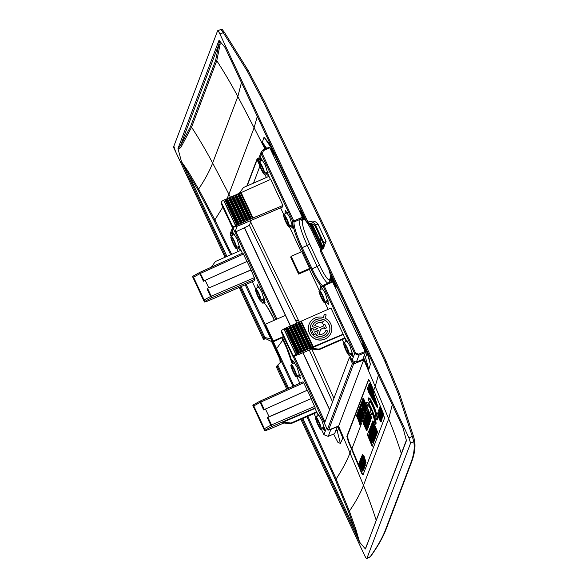 <?xml version="1.0" encoding="UTF-8"?>
<svg xmlns="http://www.w3.org/2000/svg" width="588" height="588" viewBox="0 0 588 588"><rect width="100%" height="100%" fill="white"/><g stroke="black" fill="none" stroke-linecap="round" stroke-linejoin="round"><path stroke-width="0.88" d="M406.102 440.941L406.44 440.625L402.868 427.358M406.44 440.625L365.442 549.008L359.511 542.07L355.056 530.097L355.983 529.663L349.375 511.134L336.145 478.985L307.855 416.282M287.708 388.683L277.014 365.832L276.492 367.206L286.746 389.116M317.954 224.043L315.66 225.292C313.874 222.338 311.508 221.206 308.553 221.919L308.751 221.801C312.478 220.302 315.543 221.044 317.954 224.043L326.09 241.433L322.944 248.834L320.952 249.878L408.983 437.95L410.586 443.131L366.861 558.497C366.522 558.843 365.743 557.769 364.523 555.27L300.887 419.325M385.61 529.509A1.411 1.374 -159.2 0 0 386.294 528.766L411.49 462.278A1.411 1.374 -159.2 0 1 410.806 463.021L385.61 529.509C382.509 537.675 377.327 546.825 370.05 556.946L366.861 558.497L370.572 556.52M320.952 249.878L320.431 251.252L320.96 251.157L320.431 251.252L402.927 427.491M406.161 440.794L365.442 549.008M362.958 474.979L363.039 474.876C362.708 475.214 361.995 474.112 360.892 471.561A3760.466 3666.378 20.8 0 0 351.477 449.026A3760.576 3666.489 20.8 0 0 348.324 441.581L348.75 441.397L347.302 436.142L368.72 379.627M363.039 474.876L384.53 418.171L383.126 412.901A3760.466 3666.378 20.8 0 0 373.703 390.366A3760.576 3666.489 20.8 0 0 370.55 382.92C369.426 380.377 368.698 379.282 368.367 379.62L368.448 379.517M386.081 361.172L399.472 393.695L386.088 361.179L326.436 231.033L386.088 361.179L384.949 361.436L398.311 393.879L399.48 393.71L413.489 436.318L414.481 440.015L413.754 441.625L412.284 436.384L413.489 436.311L414.481 440.015M327.391 429.593L324.451 423.316L349.5 357.225L352.418 363.457L327.369 429.549L293.052 356.232M350.441 356.681L349.5 357.225M324.326 302.695L322.768 299.365A3.998 0.632 -113.6 0 1 321.57 297.183A3.998 0.632 -113.6 0 1 320.526 294.573L318.968 291.244A7.056 1.11 -113.6 0 0 321.327 297.815A7.056 1.11 -113.6 0 0 324.326 302.695L328.288 301.152M323.238 298.131L324.796 301.46A7.056 1.11 -113.6 0 0 322.437 294.882A7.056 1.11 -113.6 0 0 319.438 290.009L320.997 293.339A3.998 0.632 -113.6 0 1 322.195 295.521A3.998 0.632 -113.6 0 1 323.238 298.131M348.949 355.284L347.383 351.955A3.998 0.632 -113.6 0 1 346.185 349.772A3.998 0.632 -113.6 0 1 345.141 347.163L343.583 343.833A7.056 1.11 -113.6 0 0 345.942 350.404A7.056 1.11 -113.6 0 0 348.949 355.284L352.91 353.741M347.853 350.72L349.412 354.049A7.056 1.11 -113.6 0 0 347.052 347.471A7.056 1.11 -113.6 0 0 344.053 342.598L345.612 345.928A3.998 0.632 -113.6 0 1 346.817 348.111A3.998 0.632 -113.6 0 1 347.853 350.72M362.428 359.29L362.745 360.326L353.638 363.935L353.344 362.892L352.418 363.457A0.941 0.919 20.8 0 0 353.638 363.935L328.589 430.034A0.941 0.919 -159.2 0 1 327.369 429.549L327.369 429.578A0.941 0.941 0 0 0 328.567 430.048L337.696 426.418L337.167 427.057M376.122 520.049A462.947 451.363 20.8 0 0 363.487 485.35A3760.466 3666.378 20.8 0 0 349.992 452.944A3760.576 3666.489 20.8 0 0 338.592 426.226L364.148 358.783L363.472 357.658M348.324 441.581L346.876 436.325L368.573 379.532M323.878 247.577L323.503 244.013L315.241 226.38L315.66 225.292M308.751 221.801L307.958 222.11L219.927 34.045L224.344 32.244L222.573 30.032M315.683 225.344L323.914 242.925L324.142 247.004L322.606 249.04M318.968 291.244L319.806 290.803M319.438 290.009L322.716 288.399M324.796 301.46L328.045 300.306M335.219 281.24L334.285 281.895L333.977 280.211M312.309 224.212L311.816 223.344M271.208 147.492L270.473 149.22M364.406 355.181L365.589 357.695L367.132 352.726M343.583 343.833L344.421 343.392M344.053 342.598L347.332 340.989M349.412 354.049L352.668 352.896M347.383 351.955L348.272 351.617M345.141 347.163L346.067 346.663M322.768 299.365L323.657 299.027M320.526 294.573L321.452 294.074M364.023 358.834L362.745 360.326M337.174 427.042L338.218 427.197L342.855 437.986L340.393 443.403L337.336 431.386L336.13 429.791M338.592 426.226L338.218 427.197M311.875 223.359L323.584 248.048M364.148 358.783L368.779 369.58L365.589 357.695M266.643 148.338L262.366 142.237L265.688 148.771M363.068 343.701L361.774 344.267L335.189 287.473L336.895 286.724L365.31 348.537L368.742 356.938L370.374 364.288L368.779 369.58M334.285 281.895L336.777 287.231M370.374 364.288L367.125 352.778M362.09 344.943L363.384 344.377M219.067 40.337L218.934 44.181L215.62 60.351L190.424 126.832L180.487 145.626L181.626 146.008C180.935 147.684 179.73 148.58 178.002 148.691L180.487 145.626L218.934 44.181L220.081 44.526C220.294 43.835 219.956 42.439 219.067 40.337L225.042 47.474M307.958 222.11L307.436 223.484L314.11 224.748L315.241 226.38M219.927 34.045C218.707 31.546 217.928 30.473 217.582 30.819L220.904 29.451C222.94 29.371 221.86 29.26 224.344 32.23L248.232 70.604L264.681 101.812L326.436 231.033L264.681 101.812L263.564 102.106L325.311 231.319L384.949 361.436M217.582 30.819L173.864 146.191L175.459 151.373L225.028 257.265L173.489 147.162L178.26 134.578M241.043 286.525L264.923 337.541L264.012 338.063L263.49 339.438L239.11 287.348L256.25 323.973M178.002 148.691L181.516 161.825L187.756 172.681L188.586 172.064L198.619 189.064L214.863 219.875L231.665 254.347M224.939 47.246L307.436 223.484L307.98 223.433L308.553 221.919M263.564 102.106L247.158 70.979L223.33 32.715L220.86 29.54M251.304 220.324L249.4 225.351L235.707 231.885L234.943 232.098L237.207 226.123M253.494 183.147L259.896 166.25M288.877 226.961A7.056 1.11 -113.6 0 1 285.878 222.088A7.056 1.11 -113.6 0 1 283.519 215.509L285.077 218.839A3.998 0.632 -113.6 0 0 286.121 221.448A3.998 0.632 -113.6 0 0 287.319 223.631L288.877 226.961L292.839 225.417M283.989 214.275A7.056 1.11 -113.6 0 1 286.988 219.155A7.056 1.11 -113.6 0 1 289.347 225.726L287.789 222.396A3.998 0.632 -113.6 0 0 286.746 219.787A3.998 0.632 -113.6 0 0 285.548 217.604L283.989 214.275L287.267 212.672M264.262 174.371A7.056 1.11 -113.6 0 1 261.263 169.498A7.056 1.11 -113.6 0 1 258.904 162.92L260.462 166.25A3.998 0.632 -113.6 0 0 261.498 168.859A3.998 0.632 -113.6 0 0 262.704 171.042L264.262 174.371L268.224 172.828M259.367 161.685A7.056 1.11 -113.6 0 1 262.373 166.566A7.056 1.11 -113.6 0 1 264.732 173.137L263.174 169.807A3.998 0.632 -113.6 0 0 262.13 167.198A3.998 0.632 -113.6 0 0 260.925 165.015L259.367 161.685L262.652 160.083M234.943 232.12L232.782 227.497L234.943 232.098M289.347 225.726L292.596 224.572M283.519 215.509L284.357 215.068M264.732 173.137L267.981 171.983M258.904 162.92L259.742 162.479M260.462 166.25L261.388 165.75M262.704 171.042L263.593 170.704M285.077 218.839L286.003 218.346M287.319 223.631L288.208 223.3M304.65 218.516L269.282 143.626L264.056 137.166L262.366 142.237M303.886 216.95L303.871 215.899M264.056 137.166L271.024 147.463M274.449 154.372L273.148 154.938L299.74 211.739L301.446 210.989M300.056 212.415L301.468 211.798M366.699 544.929L365.376 548.979M359.606 542.239L355.983 529.663M277.014 365.832L280.425 362.355L280.763 360.01L276.139 349.279L282.887 339.974L287.775 350.536L288.076 350.183M291.31 364.215L292.868 367.544A3.998 0.632 -113.6 0 1 294.074 369.727A3.998 0.632 -113.6 0 1 295.11 372.336L296.668 375.666A7.056 1.11 -113.6 0 0 294.316 369.095A7.056 1.11 -113.6 0 0 291.31 364.215L294.595 362.612M296.205 376.901A7.056 1.11 -113.6 0 1 293.199 372.028A7.056 1.11 -113.6 0 1 290.847 365.449L292.405 368.779A3.998 0.632 -113.6 0 0 293.441 371.388A3.998 0.632 -113.6 0 0 294.647 373.571L296.205 376.901L300.167 375.357M315.932 416.811L317.491 420.141A3.998 0.632 -113.6 0 1 318.689 422.316A3.998 0.632 -113.6 0 1 319.732 424.926L321.291 428.255A7.056 1.11 -113.6 0 0 318.931 421.684A7.056 1.11 -113.6 0 0 315.932 416.811L319.211 415.201M320.82 429.49A7.056 1.11 -113.6 0 1 317.821 424.617A7.056 1.11 -113.6 0 1 315.462 418.039L317.02 421.375A3.998 0.632 -113.6 0 0 318.064 423.977A3.998 0.632 -113.6 0 0 319.262 426.16L320.82 429.49L324.782 427.954M333.918 398.348L311.78 349.051M299.307 322.092L250.576 221.757M332.558 401.935L309.281 350.036M296.822 323.091L295.786 320.872L298.469 320.306M328.545 430.048L337.696 426.418M249.408 225.351L295.786 320.872M244.498 227.674L290.523 325.995M303.026 352.704L329.655 409.593M263.49 339.438L265.923 338.607M264.923 337.541L270.862 338.857L276.139 349.279M280.167 362.936L279.851 359.187L271.597 341.547L272.009 340.459M290.847 365.449L291.685 365.008M296.668 375.666L299.924 374.512M338.695 428.299L337.336 431.386M315.462 418.039L316.3 417.598M321.291 428.255L324.539 427.101M319.262 426.16L320.151 425.83M317.02 421.375L317.946 420.876M294.647 373.571L295.536 373.24M292.405 368.779L293.331 368.279M281.953 337.997L282.887 339.974M289.546 354.174L287.775 350.536M333.616 434.076L337.909 442.33L340.393 443.403M181.435 161.604L188.586 172.064M261.226 299.939A7.056 1.11 -113.6 0 0 258.867 293.361A7.056 1.11 -113.6 0 0 255.861 288.488L257.419 291.817A3.998 0.632 -113.6 0 1 258.624 294A3.998 0.632 -113.6 0 1 259.661 296.609L261.226 299.939L264.475 298.785M260.756 301.174A7.056 1.11 -113.6 0 1 257.75 296.293A7.056 1.11 -113.6 0 1 255.398 289.722L256.956 293.052A3.998 0.632 -113.6 0 0 257.992 295.661A3.998 0.632 -113.6 0 0 259.198 297.837L260.756 301.174L264.718 299.63M236.604 247.342A7.056 1.11 -113.6 0 0 234.244 240.771A7.056 1.11 -113.6 0 0 231.246 235.898L232.804 239.228A3.998 0.632 -113.6 0 1 234.009 241.403A3.998 0.632 -113.6 0 1 235.046 244.013L236.604 247.342L239.86 246.188M234.583 245.247A3.998 0.632 -113.6 0 1 233.377 243.072A3.998 0.632 -113.6 0 1 232.334 240.463L230.775 237.133A7.056 1.11 -113.6 0 0 233.135 243.704A7.056 1.11 -113.6 0 0 236.141 248.577L234.583 245.247L235.472 244.917M264.696 337.63L264.122 339.144L265.644 338.651L271.597 341.547M255.398 289.722L256.236 289.281M255.861 288.488L259.146 286.878M236.141 248.577L240.102 247.041M230.775 237.133L231.621 236.685M231.246 235.898L234.524 234.289M232.334 240.463L233.26 239.963M256.956 293.052L257.882 292.552M259.198 297.837L260.087 297.506M273.346 317.939L274.148 320.32M360.892 471.561L361.319 471.378C362.421 473.921 363.134 475.03 363.465 474.692M361.319 471.378A3760.936 3666.841 20.8 0 0 358.945 465.659M358.459 464.491A3760.936 3666.841 20.8 0 0 351.903 448.857A3761.046 3666.952 20.8 0 0 348.75 441.397M364.861 410.292L362.105 403.794M371.998 390.689A3761.046 3666.952 20.8 0 0 370.227 386.522L369.69 387A3760.576 3666.489 20.8 0 1 370.602 389.138L370.359 389.77L369.499 387.837A3760.576 3666.489 20.8 0 0 369.433 387.683L369.859 387.499A3761.046 3666.952 20.8 0 1 369.925 387.654L370.785 389.579M374.431 398.326L372.454 394.232L371.917 394.71L374.615 402.045L375.269 400.957M371.998 394.497A3761.046 3666.952 20.8 0 0 369.47 388.521L368.566 389.984A3760.576 3666.489 -159.2 0 1 369.11 391.263L369.668 390.726M373.894 400.075L371.734 396.216M371.881 396.15L368.367 389.624L370.102 385.044M366.883 402.706C367.066 401.67 367.757 402.052 368.963 403.853L369.734 401.817M376.724 405.566L371.293 387.72L377.114 406.014L377.54 405.83L371.285 386.191L369.771 383.258L369.301 383.494L370.859 386.375L371.285 386.191M368.463 398.546C368.639 397.51 369.33 397.892 370.536 399.7L371.462 397.26M366.603 406.933L367.022 406.742A3761.046 3666.952 20.8 0 0 363.399 398.194L362.972 398.377A3760.576 3666.489 -159.2 0 1 365.236 403.699A3760.466 3666.378 -159.2 0 1 366.603 406.933L367.022 406.742M363.318 399.627L363.053 399.12L362.524 399.568L364.56 405.47L363.075 400.619L365.104 404.044L362.627 399.303M362.745 400.2A3761.046 3666.952 20.8 0 0 362.693 400.068L362.171 400.494A3760.576 3666.489 -159.2 0 1 364.435 405.816A3760.466 3666.378 -159.2 0 1 365.802 409.042L366.317 408.609L364.516 403.368M365.802 409.042L366.317 408.609M363.097 403.713L362.098 401.626L361.583 402.052L363.957 407.058L363.428 404.735M365.942 409.601L365.398 410.101L365.942 409.601L365.177 407.572M364.398 410.52L364.597 410.049A3760.466 3666.378 20.8 0 0 363.663 407.844L363.751 407.609A3760.466 3666.378 20.8 0 1 365.119 410.843L365.163 411.38M365.295 411.321L365.545 410.659A3761.046 3666.952 20.8 0 0 364.545 408.3M364.023 413.739L364.523 412.409A3760.466 3666.378 20.8 0 0 363.156 409.175A3760.576 3666.489 20.8 0 0 360.9 403.853L360.4 405.183A3760.576 3666.489 -159.2 0 1 360.834 406.212L361.245 405.117A3760.576 3666.489 -159.2 0 1 362.406 407.851L361.995 408.947A3760.576 3666.489 -159.2 0 1 362.428 409.968L362.84 408.88A3760.576 3666.489 -159.2 0 1 363.068 409.41A3760.466 3666.378 -159.2 0 1 364.001 411.615L363.59 412.71A3760.466 3666.378 -159.2 0 1 364.023 413.739L364.95 412.217A3761.046 3666.952 20.8 0 0 364.648 411.504M360.834 406.212L361.436 405.558M362.428 409.968L363.031 409.321M363.487 415.143L364.001 414.724A3761.046 3666.952 20.8 0 0 360.378 406.168L359.863 406.595A3760.576 3666.489 -159.2 0 1 362.12 411.916A3760.466 3666.378 -159.2 0 1 363.487 415.143L363.575 414.907A3760.466 3666.378 20.8 0 0 362.208 411.681A3760.576 3666.489 20.8 0 0 359.952 406.359M361.973 412.306A3760.576 3666.489 20.8 0 0 359.716 406.984L359.628 407.219A3760.576 3666.489 -159.2 0 1 361.885 412.541L361.973 412.306A3760.466 3666.378 20.8 0 1 363.34 415.532L363.766 415.349A3761.046 3666.952 20.8 0 0 363.649 415.077M360.525 409.336L359.731 407.874L359.209 408.315A3760.576 3666.489 -159.2 0 1 361.473 413.636A3760.466 3666.378 -159.2 0 1 362.833 416.863L362.921 416.627A3760.466 3666.378 20.8 0 0 361.561 413.401A3760.576 3666.489 20.8 0 0 360.135 410.042L361.826 412.702L359.305 408.057M362.833 416.863L363.347 416.444A3761.046 3666.952 20.8 0 0 362.458 414.327M362.304 418.274L362.818 417.855A3761.046 3666.952 20.8 0 0 359.195 409.299L358.68 409.718A3760.576 3666.489 -159.2 0 1 360.936 415.04A3760.466 3666.378 -159.2 0 1 362.304 418.274L362.392 418.039A3760.466 3666.378 20.8 0 0 361.025 414.812A3760.576 3666.489 20.8 0 0 358.768 409.483M361.649 419.994L362.157 418.663A3760.466 3666.378 20.8 0 0 361.723 417.634L361.51 418.186A3760.466 3666.378 20.8 0 0 360.584 415.981A3760.576 3666.489 20.8 0 0 358.32 410.659L358.232 410.894A3760.576 3666.489 -159.2 0 1 360.488 416.216A3760.466 3666.378 -159.2 0 1 361.422 418.421L361.216 418.965A3760.466 3666.378 -159.2 0 1 361.649 419.994L362.575 418.48A3761.046 3666.952 20.8 0 0 362.465 418.2M361.774 417.612A3761.046 3666.952 20.8 0 0 358.746 410.475L358.32 410.659M358.945 414.665L357.952 412.578L357.43 413.004L359.812 418.009L359.275 415.687M361.796 420.552L361.252 421.052L361.796 420.552L358.364 411.49L357.842 411.916L358.518 414.856L357.526 412.761M360.878 422.03L360.966 421.794A3760.466 3666.378 20.8 0 0 359.599 418.56A3760.576 3666.489 20.8 0 0 357.342 413.239L356.842 414.569A3760.576 3666.489 -159.2 0 1 357.276 415.598L357.688 414.503A3760.576 3666.489 -159.2 0 1 359.511 418.796A3760.466 3666.378 -159.2 0 1 360.878 422.03L361.392 421.603A3761.046 3666.952 20.8 0 0 360.393 419.244M357.276 415.598L357.879 414.944M360.804 423.169L360.275 423.625L360.804 423.169L358.695 419.237A3761.046 3666.952 20.8 0 0 356.967 415.165L356.453 415.584A3760.576 3666.489 -159.2 0 1 358.18 419.663L358.658 421.059L358.276 419.428A3760.576 3666.489 20.8 0 0 356.541 415.356M360.275 423.625L358.761 420.787L359.871 424.683L360.4 424.235L360.054 423.213M368.83 415.966L368.632 415.4M364.112 465.211L363.031 462.55L363.178 461.33A3760.466 3666.378 20.8 0 1 364.604 464.785L364.112 465.211L364.509 465.035L363.443 461.565M370.94 417.995L369.83 414.54M369.051 437.016A3760.466 3666.378 -159.2 0 0 368.426 435.524L368.25 435.995A3760.466 3666.378 20.8 0 1 368.867 437.487L368.786 437.7A3760.466 3666.378 20.8 0 1 369.492 439.398L369.573 439.185A3760.466 3666.378 20.8 0 1 371.778 444.491L370.028 437.744A3760.466 3666.378 -159.2 0 0 369.374 436.164L369.051 437.016L369.558 436.612M371.565 442.764A3760.936 3666.841 20.8 0 0 370.977 441.353M369.859 439.06A3760.936 3666.841 20.8 0 0 369.213 437.516L369.293 437.303A3760.936 3666.841 20.8 0 0 369.154 436.965M369.661 435.399A3760.466 3666.378 -159.2 0 0 369.036 433.907L368.86 434.385A3760.466 3666.378 20.8 0 1 369.477 435.87L369.396 436.09A3760.466 3666.378 20.8 0 1 370.102 437.788L370.19 437.568A3760.466 3666.378 20.8 0 1 372.388 442.874L370.638 436.127A3760.466 3666.378 -159.2 0 0 369.984 434.547L369.661 435.399L370.168 434.995M372.175 441.147A3760.936 3666.841 20.8 0 0 371.587 439.736M370.19 437.568L370.484 437.443A3760.936 3666.841 20.8 0 0 369.823 435.899L369.903 435.686A3760.936 3666.841 20.8 0 0 369.764 435.355M366.611 429.49L364.317 424.433L363.957 422.206M371.77 436.002L371.631 435.598M376.43 404.64L374.916 401.913M369.11 391.263L369.477 390.285A3760.576 3666.489 -159.2 0 1 369.918 391.336L370.036 391.042A3760.466 3666.378 20.8 0 1 371.939 395.555L371.682 396.238L372.263 395.643M369.867 401.508L369.396 401.964L368.037 398.738C368.492 393.203 379.164 418.656 376.967 420.045L377.393 419.854C378.848 419.17 373.902 404.551 370.536 399.7M377.54 405.83C377.974 407.396 377.871 407.675 377.224 406.653M368.029 405.624L367.823 406.124C368.095 404.889 369.154 406.19 370.999 410.012L370.455 411.446A3760.466 3666.378 -159.2 0 1 371.8 414.658L372.336 413.239C373.953 417.649 374.527 420.222 374.049 420.964A3760.466 3666.378 -159.2 0 1 375.394 424.198C377.592 422.809 366.919 397.363 366.456 402.89A3760.466 3666.378 -159.2 0 1 367.823 406.124L368.294 405.661M372.763 413.055L371.8 414.658M375.394 424.198L375.82 424.014C377.275 423.331 372.322 408.704 368.963 403.853M377.768 432.459A3760.936 3666.841 20.8 0 0 372.961 420.876L367.346 434.752A3760.466 3666.378 20.8 0 1 372.153 446.336L377.342 432.643A3760.466 3666.378 -159.2 0 0 372.535 421.059M382.09 418.318L382.854 417.237L382.09 418.318L380.385 414.606L381.759 419.207L381.436 420.067L382.185 419.024L381.752 417.583M382.854 417.237L382.545 416.554L383.075 416.267C383.589 416.267 383.45 414.996 382.634 412.467L381.891 413.482L382.244 414.716M380.179 411.394L379.304 409.491L378.562 410.527L381.436 420.067M382.207 412.651C383.023 415.187 383.163 416.451 382.648 416.451L381.171 414.15L379.172 408.91L379.627 407.763C379.495 406.404 379.936 406.8 380.943 408.947L381.575 411.35L382.002 411.159L382.002 413.202M382.002 411.159L381.369 408.763C380.355 406.617 379.921 406.22 380.046 407.58M367.61 426.712A3760.936 3666.841 20.8 0 0 364.494 419.295L364.068 419.487A3760.466 3666.378 -159.2 0 1 367.669 428.049L367.184 429.328A3760.466 3666.378 20.8 0 0 366.883 428.63L367.302 427.527A3760.466 3666.378 20.8 0 0 366.001 424.418L365.618 425.418A3760.466 3666.378 20.8 0 0 365.324 424.72L365.707 423.713A3760.466 3666.378 20.8 0 0 364.295 420.369L363.869 421.5L364.486 420.81M365.618 425.418L366.184 424.859M367.184 429.328L368.095 427.866A3760.936 3666.841 20.8 0 0 368.022 427.689M378.312 414.275L378.929 416.547L378.621 417.348L377.665 413.555L378.15 412.827L380.355 417.928L380.767 421.824L381.347 421.442L381.458 420.053M380.517 417.017L378.753 412.813L378.091 413.041M378.621 417.348L379.267 416.583M367.243 430.1L366.669 430.526L367.471 429.505A3760.936 3666.841 20.8 0 0 367.36 429.247M366.986 428.358A3760.936 3666.841 20.8 0 0 365.736 425.374M365.391 424.551A3760.936 3666.841 20.8 0 0 364.068 421.412M367.757 427.807A3760.466 3666.378 20.8 0 0 367.463 427.101L367.691 426.491A3760.466 3666.378 20.8 0 0 364.391 418.634L364.457 418.45A3760.466 3666.378 -159.2 0 1 367.765 426.315L367.992 425.705A3760.466 3666.378 -159.2 0 1 368.286 426.41L367.757 427.807L368.184 427.623L368.713 426.219A3760.936 3666.841 20.8 0 0 368.639 426.05M368.007 425.697A3760.936 3666.841 20.8 0 0 364.883 418.266L364.457 418.45M366.78 419.876L365.288 417.215L364.781 417.598A3760.466 3666.378 20.8 0 1 368.382 426.16L368.874 425.8A3760.936 3666.841 20.8 0 0 367.375 422.228M368.382 426.16L368.874 425.8M364.861 417.399L368.36 423.654A3760.466 3666.378 20.8 0 0 365.273 416.304L365.346 416.12A3760.466 3666.378 -159.2 0 1 368.941 424.69L369.367 424.499A3760.936 3666.841 20.8 0 0 369.257 424.242M368.882 423.353A3760.936 3666.841 20.8 0 0 367.632 420.361M367.287 419.538A3760.936 3666.841 20.8 0 0 365.964 416.407M365.765 416.495A3760.466 3666.378 20.8 0 0 365.471 415.79L365.964 414.474A3760.466 3666.378 -159.2 0 1 369.565 423.044L369.08 424.323A3760.466 3666.378 20.8 0 0 368.786 423.617L369.198 422.515A3760.466 3666.378 20.8 0 0 367.897 419.406L367.515 420.413A3760.466 3666.378 20.8 0 0 367.221 419.714L367.603 418.707A3760.466 3666.378 20.8 0 0 366.192 415.356L365.765 416.495L366.383 415.804M367.515 420.413L368.081 419.854M369.08 424.323L369.992 422.853A3760.936 3666.841 20.8 0 0 369.918 422.684M369.507 421.706A3760.936 3666.841 20.8 0 0 366.39 414.29L365.964 414.474M369.654 422.801L370.609 421.214A3760.936 3666.841 20.8 0 0 370.315 420.516L369.661 421.309A3760.466 3666.378 -159.2 0 0 366.361 413.445L366.287 413.629A3760.466 3666.378 20.8 0 1 369.595 421.486L369.36 422.096A3760.466 3666.378 20.8 0 1 369.654 422.801L370.609 421.214M369.903 420.692A3760.936 3666.841 20.8 0 0 366.787 413.261L366.361 413.445M368.279 414.849L367.088 412.453L366.596 412.82L370.469 420.648L370.977 420.244L370.028 417.568M370.469 420.648L370.977 420.244M369.139 415.069L367.662 410.939L367.169 411.313L368.184 414.158L367.853 415.032L366.662 412.636M371.535 418.774L370.94 419.082L369.859 417.193L369.154 415.165L369.271 413.607A3760.466 3666.378 20.8 0 0 367.706 409.895L368.198 409.527A3760.936 3666.841 20.8 0 1 371.792 418.09L371.109 418.957L371.792 418.09M363.406 455.781A3760.466 3666.378 -159.2 0 1 363.671 456.413L365.53 462.815L366.03 462.44L364.097 456.229A3760.936 3666.841 20.8 0 0 363.832 455.597L363.097 456.597A3760.466 3666.378 -159.2 0 0 362.237 454.531L362.664 454.348A3760.936 3666.841 20.8 0 1 363.333 455.965M362.789 457.413A3760.936 3666.841 20.8 0 0 362.112 455.796L361.686 455.979A3760.466 3666.378 -159.2 0 1 362.546 458.045L362.855 457.229A3760.466 3666.378 -159.2 0 1 363.119 457.861L364.986 464.263L365.479 463.881L363.994 459.103M361.407 456.729A3760.466 3666.378 -159.2 0 1 364.964 465.306L364.707 465.99L365.133 465.806L364.538 466.115L363.913 465.233L362.767 462.19L362.884 460.632A3760.466 3666.378 20.8 0 0 361.341 456.905L361.789 456.56M365.133 465.806L365.391 465.123A3760.936 3666.841 20.8 0 0 365.03 464.241M360.642 458.64L361.877 460.816A3760.466 3666.378 -159.2 0 1 361.899 460.874L362.326 460.691A3760.936 3666.841 20.8 0 0 362.304 460.632L361.37 458.75L360.444 458.765L361.223 461.918L363.186 464.454L363.95 466.747L362.884 465.814L363.744 467.556L364.641 467.585L364.295 465.615M364.009 466.725L363.377 465.439L362.95 465.63M363.244 463.226L362.215 462.535L361.128 459.595M360.297 460.683L359.79 460.999L362.656 469.099A3760.466 3666.378 -159.2 0 0 359.555 461.617L359.481 461.8A3760.466 3666.378 20.8 0 1 363.046 470.378L360.246 461.94L363.627 468.849L364.148 468.408A3760.936 3666.841 20.8 0 0 363.832 467.651M363.046 470.378L363.568 469.937L362.024 465.571M363.627 468.849L364.148 468.408M362.987 465.615A3760.936 3666.841 20.8 0 0 362.164 463.631M359.915 462.543L359.628 462.219L359.011 462.925L359.834 465.593L362.193 470.885L363.016 470.9L362.899 469.827M362.223 470.481L361.517 467.004A3760.936 3666.841 20.8 0 0 361.267 466.394L360.841 466.578A3760.466 3666.378 -159.2 0 1 361.091 467.188L361.517 467.004M361.113 466.593L359.702 463.226M358.842 464.3L358.474 464.461A3760.466 3666.378 -159.2 0 1 358.915 465.52L359.341 465.336A3760.936 3666.841 20.8 0 0 359.187 464.954M373.402 441.243A3760.936 3666.841 20.8 0 0 372.035 437.95M369.771 432.496A3760.936 3666.841 20.8 0 0 369.492 431.827L373.005 422.559M373.468 423.632L372.763 423.764L372.851 424.683L374.732 428.755A3760.936 3666.841 20.8 0 1 375.467 430.512M376.011 431.746L375.467 430.886L375.754 430.387L375.247 430.776L376.335 432.606A3760.936 3666.841 20.8 0 1 376.482 432.974L376.055 433.158A3760.466 3666.378 20.8 0 0 372.535 424.683L372.821 424.551M376.401 432.54L376.835 431.908L376.364 431.842L375.93 429.593M375.298 428.005L373.593 425.036M373.505 427.373L372.175 425.425L372.601 425.242L372.086 425.8L372.645 427.88L374.931 431.629L375.225 432.437L374.593 432.511L375.203 433.79L376.092 434.157M376.195 433.915L376.107 433.297M374.438 429.571L372.939 426.778M372.226 426.55A3760.936 3666.841 20.8 0 0 372.204 426.491L371.778 426.682A3760.466 3666.378 20.8 0 1 374.982 434.392L375.151 433.944A3760.466 3666.378 20.8 0 1 375.467 434.716L375.063 435.789L375.489 435.605L375.894 434.525A3760.936 3666.841 20.8 0 0 375.798 434.289M374.644 432.364A3760.936 3666.841 20.8 0 0 373.748 430.195M371.873 427.278L371.484 427.454A3760.466 3666.378 20.8 0 1 375.012 435.928L374.607 436.987A3760.466 3666.378 -159.2 0 0 374.291 436.215L374.615 435.355A3760.466 3666.378 -159.2 0 0 373.351 432.305L373.035 433.135A3760.466 3666.378 -159.2 0 0 372.719 432.364L373.035 431.533A3760.466 3666.378 -159.2 0 0 371.734 428.409L371.403 429.277L371.917 428.858M373.035 433.135L373.534 432.746M374.607 436.987L375.438 435.745A3760.936 3666.841 20.8 0 0 375.394 435.649M371.506 430.387L371.065 429.505L370.572 429.857L373.431 438.126A3760.466 3666.378 20.8 0 0 370.3 430.585L370.227 430.776A3760.466 3666.378 -159.2 0 1 373.748 439.258L374.284 438.773L372.704 434.165M370.947 430.93A3760.936 3666.841 20.8 0 0 370.727 430.401L370.3 430.585M371.16 428.696L370.984 428.77A3760.466 3666.378 20.8 0 1 374.505 437.251L374.931 437.068A3760.936 3666.841 20.8 0 0 374.857 436.877M374.431 435.848A3760.936 3666.841 20.8 0 0 373.262 433.033M372.843 432.026A3760.936 3666.841 20.8 0 0 371.653 429.166M371.256 434.973L369.962 432.408L369.455 432.805L373.292 440.456L373.799 440.052L372.461 436.156M372.153 446.336L377.342 432.643M369.066 432.011L372.814 422.118A3760.466 3666.378 -159.2 0 1 376.915 431.982L373.167 441.882A3760.466 3666.378 20.8 0 0 369.066 432.011L369.492 431.827M369.477 435.87L369.903 435.686M369.396 436.09L369.823 435.899M368.867 437.487L369.293 437.303M368.786 437.7L369.213 437.516M371.293 387.72L370.859 386.375M377.114 406.014C377.547 407.587 377.445 407.859 376.798 406.837L368.639 392.233L367.397 388.528L369.301 383.494M377.753 407.271L376.798 406.837M371.16 388.073L369.852 384.772L367.941 389.807L368.441 391.292L368.867 391.108M376.798 405.808L368.441 391.292M364.56 405.47L364.935 406.551A3760.466 3666.378 20.8 0 0 364.523 405.58A3760.576 3666.489 20.8 0 0 362.267 400.259M362.972 398.377L362.884 398.613A3760.576 3666.489 -159.2 0 1 365.148 403.934A3760.466 3666.378 -159.2 0 1 365.56 404.911L365.104 404.044M366.508 407.175L365.008 404.301M365.89 408.792L364.663 405.213M365.398 410.101L363.957 407.058M365.515 409.785L362.083 400.722L362.892 403.324L362.671 403.905L361.671 401.81M364.053 406.822L363.127 404.867M363.751 407.609A3760.576 3666.489 20.8 0 0 361.495 402.288L361.657 402.214M365.119 410.843L365.545 410.659M361.495 402.288L361.907 405.669L363.252 408.932L364.817 411.571L365.251 411.38M363.663 407.844A3760.576 3666.489 20.8 0 0 361.841 403.552L362.09 405.676L363.729 409.542L364.156 409.358M364.435 410.475L363.729 409.542M360.9 403.853L361.289 403.684M364.523 412.409L364.95 412.217M363.575 414.907L364.001 414.724M362.921 416.627L363.347 416.444M361.885 412.541A3760.466 3666.378 -159.2 0 1 362.421 413.805L361.826 412.702M363.34 415.532L363.766 415.349M363.244 415.79L361.723 412.967M362.392 418.039L362.818 417.855M362.157 418.663L362.575 418.48M361.252 421.052L359.812 418.009M361.37 420.736L357.938 411.673M359.9 417.767L358.974 415.819M360.966 421.794L361.392 421.603M359.974 424.418L360.4 424.235M359.871 424.683L358.658 421.059M358.276 419.428L358.695 419.237M360.378 423.36L358.856 420.523M381.759 419.207L382.185 419.024M382.435 417.429L378.878 409.674M367.162 402.155L366.456 402.89M379.627 407.763L380.113 406.808M380.943 408.947L381.369 408.763M381.575 411.35L381.568 413.29L382.112 414.121M382.545 416.554L383.075 416.267M380.267 409.402L381.178 412.489L380.289 409.388M376.967 420.045L375.622 416.804C377.386 416.208 369.551 397.547 369.396 401.964L369.602 401.472M368.735 397.995L368.037 398.738M367.669 428.049L368.095 427.866M363.869 421.5A3760.466 3666.378 20.8 0 0 363.575 420.795L364.068 419.487M378.297 414.261L379.48 417.171L379.003 418.421L380.59 421.765M377.665 413.224L378.576 412.644M378.327 412.996L378.753 412.813M379.267 414.966L379.694 414.783M380.355 417.928L380.737 417.759M380.487 420.06L379.958 418.494M380.524 420.369L379.694 418.605M366.669 430.526L363.671 424.382L363.141 422.059L363.671 421.03M363.443 421.133A3760.466 3666.378 -159.2 0 1 367.044 429.696L367.471 429.505M366.816 430.284L367.044 429.696M366.184 429.674L366.552 429.519L365.596 428.667L363.634 423.823L363.788 422.28M363.443 422.721L363.869 422.537M363.48 423.206L363.906 423.022M363.634 423.823L364.06 423.639M363.899 424.617L364.317 424.433M364.259 425.594L364.685 425.403M364.736 426.756L365.163 426.565M365.199 427.829L365.626 427.645M365.596 428.667L366.023 428.483M365.927 429.284L366.346 429.1M363.531 422.39L363.671 422.015A3760.466 3666.378 20.8 0 1 366.677 429.174L366.544 429.527M368.286 426.41L368.713 426.219M368.941 424.69L369.367 424.499M368.867 424.889L365.361 418.634A3760.466 3666.378 -159.2 0 1 368.448 425.984M369.565 423.044L369.992 422.853M369.889 420.699A3760.466 3666.378 -159.2 0 1 370.183 421.405M370.55 420.427L367.235 411.122M368.169 415.672L368.456 414.915L370.161 419.7L368.169 415.672L368.595 415.488M367.772 409.711A3760.466 3666.378 -159.2 0 1 371.366 418.274M369.404 414.731L369.565 414.312A3760.466 3666.378 20.8 0 1 371.006 417.752L370.697 418.347L369.933 417.024L369.352 415.055L369.69 414.606M369.352 415.055L369.779 414.863M369.418 415.532L369.837 415.341M369.602 416.164L370.028 415.981M369.933 417.024L370.359 416.833M370.264 417.745L370.683 417.553M370.514 418.186L370.91 418.009M363.671 456.413L364.097 456.229M365.604 462.624L366.03 462.44M365.53 462.815A3760.466 3666.378 20.8 0 0 363.288 457.413L363.362 457.589M363.193 457.662A3760.466 3666.378 20.8 0 0 362.936 457.03L363.024 456.78A3760.466 3666.378 20.8 0 0 362.171 454.715L362.237 454.531M363.355 457.229L363.604 456.575L365.192 461.646A3760.466 3666.378 -159.2 0 0 363.355 457.229L363.759 457.06M365.06 464.072L365.479 463.881M364.986 464.263A3760.466 3666.378 20.8 0 0 362.745 458.86L362.818 459.037M362.649 459.11A3760.466 3666.378 20.8 0 0 362.384 458.478L362.48 458.228A3760.466 3666.378 20.8 0 0 361.62 456.163L361.686 455.979M362.811 458.677L363.061 458.023L364.641 463.094A3760.466 3666.378 -159.2 0 0 362.811 458.677L363.208 458.5M364.964 465.306L365.391 465.123M362.965 462.072L363.391 461.889M363.031 462.55L363.45 462.366M363.215 463.19L363.641 462.999M363.538 464.05L363.965 463.858M363.862 464.77L364.288 464.586M361.899 460.874L362.326 460.691M361.833 461.058L360.9 459.397M364.641 467.585L364.215 467.769L362.818 463.418L361.554 462.315L360.738 459.471M360.701 459.787L361.106 459.61M360.789 460.286L361.216 460.095M360.973 460.918L361.399 460.727M361.252 461.654L361.679 461.462M361.554 462.315L361.98 462.131M361.789 462.727L362.215 462.535M361.988 462.932L362.414 462.741M362.179 463.013L362.605 462.822M362.333 463.028L362.759 462.844M362.561 463.124L362.987 462.94M364.126 466.651L364.553 466.468M364.244 467.32L364.67 467.137M363.303 466.402L363.729 466.218M363.95 466.747L363.582 466.909M360.944 458.941L361.37 458.75M361.363 459.669L361.789 459.485M361.877 460.816L362.304 460.632M363.722 468.592A3760.466 3666.378 -159.2 0 0 360.157 460.014L360.525 459.853M363.141 470.128L363.568 469.937M359.555 461.617L359.944 461.448M360.157 460.014L360.091 460.191A3760.466 3666.378 20.8 0 1 363.2 467.673L359.849 460.83M360.29 464.682L359.591 463.278M360.841 466.578L359.275 463.418M359.378 463.925L359.805 463.741M359.599 464.608L360.025 464.417M359.915 465.431L360.341 465.248M360.238 466.159L360.664 465.968M360.495 466.6L360.922 466.416M361.091 467.188L361.488 467.056M361.818 469.871L361.061 467.247M361.025 467.534L361.451 467.342M361.106 467.982L361.532 467.798M361.275 468.555L361.701 468.371M361.554 469.29L361.98 469.106M362.046 470.282L362.024 467.923M363.016 470.9L362.59 471.084L361.774 468.033M362.605 470.672L363.031 470.488M360.554 464.38L359.202 462.411M359.533 464.799L359.195 464.799A3760.466 3666.378 -159.2 0 0 358.746 463.734L359.136 463.565M359.121 464.976A3760.466 3666.378 20.8 0 0 358.68 463.917L358.746 463.734M358.915 465.52L359.341 465.336M358.849 465.703A3760.466 3666.378 20.8 0 0 358.408 464.638L358.474 464.461M373.961 425.896L373.182 424.543M375.32 428.123L374.203 427.719L373.108 424.573M373.167 425.227L373.564 425.05M373.218 425.403L373.637 425.22M373.27 425.594L373.696 425.411M373.329 425.793L373.755 425.609M373.402 425.999L373.828 425.815M373.476 426.212L373.902 426.028M373.564 426.432L373.99 426.241M373.652 426.653L374.078 426.462M374.203 427.719L374.63 427.535M374.262 427.792L374.688 427.608M374.299 427.836L374.725 427.652M374.328 427.873L374.754 427.689M374.372 427.91L374.791 427.719M374.402 427.932L374.828 427.748M374.475 427.968L374.901 427.785M374.6 427.998L375.026 427.807M374.674 428.02L375.1 427.829M374.74 428.057L375.166 427.873M374.806 428.115L375.232 427.932M374.872 428.189L375.276 428.013M374.946 428.285L375.666 429.71M376.291 431.548L376.665 431.386M376.32 431.651L376.71 431.482M376.342 431.746L376.746 431.57M376.423 432.364L376.364 431.842M376.379 431.93L376.805 431.746M376.394 432.011L376.82 431.827M376.408 432.092L376.835 431.908M376.416 432.173L376.842 431.982M376.423 432.239L376.849 432.055M376.423 432.305L376.849 432.121M376.423 432.467L376.798 432.305M375.372 430.681L375.747 430.298L374.732 428.755M375.416 430.784L375.842 430.6M375.556 431.077L375.82 430.504M375.857 431.607L375.997 431.077M373.931 425.425L372.807 423.705M372.829 423.691L373.306 423.507M372.91 423.705L373.336 423.522M372.939 423.728L373.365 423.536M372.976 423.75L373.402 423.566M373.042 423.823L373.454 423.639M373.123 423.919L373.498 423.75M376.055 433.158L376.482 432.974M372.535 424.683L372.461 424.874A3760.466 3666.378 -159.2 0 1 375.982 433.356L375.166 431.371M373.306 427.63L372.527 426.278M374.556 429.901L373.542 429.453L372.447 426.307M372.513 426.962L372.91 426.785M372.557 427.138L372.983 426.954M372.608 427.329L373.035 427.145M372.674 427.527L373.101 427.344M372.748 427.733L373.167 427.55M372.821 427.946L373.248 427.763M372.902 428.167L373.329 427.976M372.99 428.387L373.417 428.196M373.542 429.453L373.968 429.269M373.601 429.527L374.027 429.343M373.637 429.571L374.064 429.387M373.674 429.608L374.1 429.424M373.711 429.644L374.137 429.46M373.748 429.666L374.174 429.483M373.821 429.703L374.247 429.519M373.946 429.732L374.372 429.541M374.012 429.755L374.416 429.578M374.078 429.791L374.446 429.637M374.284 430.019L375.004 431.445M376.107 434.12L375.747 434.275L375.681 433.481M375.703 433.576L376.129 433.385M375.725 433.665L376.144 433.481M375.739 433.753L376.158 433.562M375.747 433.826L376.173 433.643M375.754 433.907L376.18 433.716M375.761 433.973L376.188 433.79M375.769 434.04L376.195 433.856M375.769 434.098L376.18 433.922M375.761 434.201L376.136 434.04M375.357 433.481L374.666 432.312M374.71 432.415L375.137 432.231M374.762 432.525L375.188 432.334M374.806 432.621L375.225 432.437L374.982 432.981M374.894 432.812L375.291 432.643M375.203 433.341L375.379 432.974M372.197 425.425L372.616 425.242M372.226 425.433L372.623 425.256M372.248 425.44L372.63 425.278M375.467 434.716L375.894 434.525M371.778 426.682L371.704 426.873A3760.466 3666.378 -159.2 0 1 374.909 434.583L374.74 435.024A3760.466 3666.378 -159.2 0 1 375.063 435.789M375.012 435.928L375.438 435.745M371.484 427.454L371.087 428.505A3760.466 3666.378 -159.2 0 1 371.403 429.277M374.505 437.251L374.931 437.068M374.394 437.553L371.131 431.041L373.858 438.957L374.284 438.773M370.984 428.77L370.91 428.968A3760.466 3666.378 -159.2 0 1 374.041 436.502L370.638 429.696M373.292 440.456L373.799 440.052M373.373 440.243L370.168 430.93L371.168 434.26L370.83 435.164L369.536 432.599M371.175 435.855L372.932 439.376L371.476 435.149L371.175 435.855L371.601 435.664M370.499 436.744L370.352 437.127A3760.466 3666.378 20.8 0 1 371.462 439.787L370.793 436.612M369.889 438.354L369.742 438.744A3760.466 3666.378 20.8 0 1 370.844 441.404L370.175 438.229M370.33 390.256L370.793 389.035A3760.466 3666.378 20.8 0 1 372.696 393.548L370.33 390.256L369.433 387.683M369.499 387.837L369.925 387.654M370.793 389.035A3760.576 3666.489 20.8 0 0 369.808 386.706M370.954 390.917L371.146 390.417A3760.466 3666.378 20.8 0 1 372.006 392.453L370.954 390.917L371.293 390.77M369.918 391.336A3760.466 3666.378 -159.2 0 1 370.205 391.998L370.014 392.483A3760.466 3666.378 -159.2 0 1 370.558 393.769L370.888 393.622M370.036 391.042A3760.576 3666.489 20.8 0 0 369.043 388.712M370.558 393.769L370.741 393.276A3760.466 3666.378 -159.2 0 1 371.285 394.563L371.138 394.952A3760.466 3666.378 -159.2 0 1 371.682 396.238M375.195 400.729L372.028 394.416M375.093 400.773L372.924 396.812L374.732 401.744L375.159 401.553M231.944 226.578L221.309 203.852L221.037 201.757L232.855 226.997L232.664 227.505L231.944 226.578M238.728 225.616A1.411 0.882 -107.3 0 0 238.912 225.594L232.664 227.505L239.044 225.542A1.411 1.411 0 0 1 238.912 225.594A1.411 0.882 -107.3 0 0 239.073 225.513L282.284 207.123L282.909 205.462L252.392 218.229L240.419 192.658L241.124 192.607L253.097 218.199M269.333 147.14L262.961 149.999L261.27 151.785L262.946 150.013L269.333 147.14L269.804 147.786L303.129 218.979M329.589 282.218L329.853 279.851A21.19 3.337 -113.6 0 0 329.89 279.8L332.176 282.159L331.007 279.66L331.448 279.476L365.119 351.418L365.442 352.455L359.003 355.218L356.335 362.157M362.767 359.415L365.442 352.455M349.507 355.071L352.05 360.503L356.365 362.157L362.811 359.4L356.379 362.135L352.05 360.481L354.667 353.572L359.003 355.218L358.68 354.182L365.119 351.418M260.543 161.105L260.602 157.643L265.166 164.802L268.62 175.966L266.048 173.68M285.158 213.701L285.217 210.232L289.788 217.398L293.236 228.563L290.663 226.27M302.563 220.449L302.335 220.904A21.19 3.337 -113.6 0 0 302.313 221.014A21.19 3.337 -113.6 0 0 309.611 243.998L319.46 265.034A21.19 3.337 -113.6 0 0 329.853 279.851M301.152 219.897L299.204 219.875L299.637 219.339L301.225 219.64L302.313 221.014M302.335 220.904L301.879 217.435L299.637 219.339M301.225 219.64L302.291 220.346M305.128 218.596A21.631 3.41 -113.6 0 0 303.908 218.192L304.341 217.994A21.638 3.41 66.4 0 1 304.356 217.986A21.638 3.41 66.4 0 1 304.849 217.994M309.266 223.102A21.638 3.41 66.4 0 1 314.727 233.318L322.195 249.275M322.746 248.937L310.052 223.058M274.214 154.475L272.259 150.308A0.941 0.919 17.3 0 0 271.083 149.837M273.501 154.791L271.502 150.506L272.259 150.308A0.941 0.941 0 0 0 271.046 149.837L271.502 150.506L271.141 150.653M258.771 161.208L261.373 154.254L262.292 153.689L293.757 220.919L292.839 221.485L294.081 221.948L293.757 220.919L301.879 217.435L302.886 219.589M290.744 257.272L298.623 274.104L298.991 273.126L291.111 256.294L290.744 257.272M309.398 269.385L298.623 274.104M298.991 273.126L309.633 268.473L301.754 251.642L291.111 256.294M232.855 226.997L252.392 218.229M241.124 192.607L270.693 179.362L282.909 205.462M249.893 219.486L237.942 193.952L240.419 192.658M237.942 193.952L223.756 200.141L235.597 225.432M235.457 225.498L223.616 200.214L221.037 201.757M309.633 268.473L309.361 269.282M345.229 342.018L345.281 338.556L349.853 345.715L353.3 356.879L350.735 354.593M343.047 334.543L310.993 348.287L310.751 348.941L318.806 349.809L344.318 338.688L344.612 337.902L343.171 334.204L312.654 346.971L300.681 321.393L285.106 328.325L281.299 330.5L293.118 355.74L292.927 356.247L299.307 354.285L311.633 349.037M300.681 321.393L330.956 308.097L343.171 334.204M270.451 179.465L268.988 176.341L243.439 187.565L239.448 193.062M326.112 302.004L328.685 304.29L325.23 293.125L320.666 285.966L320.607 289.428M281.299 330.5L281.571 332.595L292.89 356.284L299.174 354.336A1.411 0.882 -107.3 0 0 299.336 354.255L311.596 349.037M299.241 219.728L294.081 221.948A23.586 3.712 -113.6 0 0 302.181 247.666L301.262 248.232L311.111 269.267A24.527 3.866 -113.6 0 0 323.202 286.341L354.667 353.572L355.586 353.006L324.12 285.775L323.202 286.341L323.657 285.121L329.28 282.666L329.971 281.468M329.28 282.666L332.176 282.159L324.12 285.775L323.657 285.121A0.941 0.941 0 0 0 323.224 285.525L329.596 282.211M329.89 279.8L329.699 279.388L331.007 279.66L331.926 278.205A21.638 3.41 -113.6 0 0 332.029 276.059M330.133 281.402L330.243 280.072M331.448 279.476L331.926 278.205L332.837 277.786L331.786 280.211M332.507 279.035L332.124 280.057L332.507 279.035M365.589 349.72A0.941 0.919 -162.5 0 1 365.64 350.375L365.64 350.375A0.941 0.919 -162.5 0 1 365.148 350.926L364.832 349.889L365.589 349.72L363.149 344.48M301.387 321.349L313.36 346.942M309.067 324.385A11.76 11.466 20.8 0 0 309.045 324.436A11.76 11.466 20.8 0 0 320.511 340.099A11.76 11.466 20.8 0 0 331.037 332.764A11.76 11.466 20.8 0 0 331.059 332.72M324.436 314.257L323.231 317.476A11.76 11.466 20.8 0 0 309.442 333.161A11.76 11.466 20.8 0 0 331.073 332.668A11.76 11.466 20.8 0 0 324.988 318.137L326.2 314.918L324.436 314.257L323.231 317.476M329.295 332.051A9.878 9.628 20.8 0 0 319.681 318.939A9.878 9.628 20.8 0 0 310.824 325.054M314.639 331.977L318.38 330.338L316.44 335.491A7.975 7.776 20.8 0 0 327.501 331.426A7.975 7.776 20.8 0 0 327.516 331.375M318.38 330.338L314.609 331.911L315.587 334.006L313.845 334.851L311.14 328.876L312.838 328.133L313.823 330.228L317.63 328.56L312.346 326.568L317.491 328.618M312.603 325.723A7.975 7.776 20.8 0 0 312.588 325.774A7.975 7.776 20.8 0 0 312.309 326.663M322.496 323.187L323.29 321.423L322.496 323.187A6.093 5.939 20.8 0 0 314.786 325.531M323.488 325.995L323.099 324.98L324.796 324.231L326.509 327.891L324.811 328.641L324.348 327.648L320.827 329.192L318.894 334.329A6.093 5.939 20.8 0 0 325.877 330.382L327.663 330.963A7.975 7.776 20.8 0 1 316.476 335.395L318.417 330.243M326.509 327.891L324.774 328.736L324.311 327.744L320.791 329.287M293.118 355.74L312.654 346.971M295.86 354.167L284.026 328.883M310.993 348.287L319.064 349.125L344.612 337.902M318.806 349.809L319.064 349.125M311.14 332.411A9.878 9.628 20.8 0 0 329.317 332A9.878 9.628 20.8 0 0 319.688 318.843A9.878 9.628 20.8 0 0 311.14 332.411M322.533 323.091A6.093 5.939 20.8 0 0 314.771 325.524L320.041 327.509L323.562 325.965L323.099 324.98M323.29 321.423A7.975 7.776 20.8 0 0 312.346 326.568M313.845 334.851L311.14 328.876M315.587 334.006L313.882 334.748M253.773 405.933L264.416 428.659L264.688 430.754L252.869 405.514L253.06 405.014L253.773 405.933L260.146 402.405A1.411 0.492 -119 0 1 260.006 401.148A1.411 0.492 -119 0 1 260.087 401.126L253.06 405.014L260.006 401.148A1.411 1.411 0 0 1 260.109 401.097L260.793 402.089L260.146 402.405L263.703 409.99L265.46 409.02L269.061 416.708L267.29 417.656L311.272 398.605L269.061 416.708M337.321 426.579L334.646 433.628M244.365 227.732L290.399 326.083M302.886 352.763L329.581 409.785M317.101 416.23L317.16 412.761L321.724 419.928L325.179 431.092L322.606 428.799M292.486 363.641L292.545 360.172L297.109 367.331L300.564 378.496L297.991 376.21M273.273 340.981L265.401 324.15L265.026 325.127L272.906 341.959L273.273 340.981L283.416 336.542M285.401 315.396L265.401 324.15M283.644 337.034L272.906 341.959M303.018 381.818L260.109 401.097L303.018 381.818L303.717 382.788L260.793 402.089L264.328 409.645M283.864 422.978L268.099 429.777L264.688 430.754M311.206 398.789L315.234 407.925L271.957 426.484A1.411 0.5 -118 0 1 270.84 425.242L271.48 424.926L267.93 417.348M264.879 430.254L271.957 426.484L271.48 424.926L314.756 406.367M307.208 390.248L303.717 382.788M232.422 235.318L232.481 231.848L237.045 239.015L240.499 250.179L237.927 247.886M211.261 267.224L215.429 261.484L240.977 250.26L242.366 253.23M199.891 272.354L242.778 253.046L243.454 254.045L200.53 273.354L193.511 277.191L192.798 276.272L192.607 276.772L204.426 302.011L204.154 299.917L210.577 296.499A1.411 0.5 62 0 0 211.695 297.741L204.609 301.512M246.945 261.506L243.454 254.045M205.197 280.278L247.07 261.447L251.01 269.863L208.799 287.966L205.197 280.278L203.441 281.248L199.883 273.663A1.411 0.492 -119 0 1 199.744 272.406A1.411 0.492 -119 0 1 199.824 272.384L199.846 272.354A1.411 1.411 0 0 0 199.744 272.406L192.798 276.272M204.426 302.011L207.836 301.034L254.339 280.844L254.971 279.182L251.01 269.863M265.46 409.02L307.34 390.189L311.272 398.605M315.234 407.925L315.028 408.462L316.601 411.82L316.307 412.6L290.795 423.72L282.732 422.86L282.982 422.206L291.053 423.044L290.795 423.72M262.542 300.475L265.114 302.769L261.66 291.604L257.096 284.445L257.037 287.907M315.028 408.462L282.982 422.206M316.601 411.82L291.053 423.044M193.511 277.191L204.154 299.917M274.434 320.195L274.184 319.674A24.527 3.866 -113.6 0 0 262.101 302.599L261.322 300.953L262.094 302.629L263.328 303.085A23.586 3.712 66.4 0 1 263.578 302.827M250.944 270.046L208.799 287.966M199.824 272.384L204.065 280.902M359.511 542.07L301.85 418.899M373.703 390.366L375.188 386.456A3760.576 3666.489 20.8 0 0 363.796 359.746M302.813 418.48L355.056 530.097L348.464 511.604L349.375 511.134C355.74 501.887 360.444 493.288 363.487 485.35L388.683 418.862A3760.466 3666.378 20.8 0 0 375.188 386.456L378.422 375.159M348.464 511.604L335.256 479.499L336.145 478.985C342.319 469.547 346.935 460.867 349.992 452.944L351.477 449.026M398.311 393.879L412.284 436.384L408.983 437.95M410.806 463.021C413.901 454.855 414.885 447.718 413.754 441.625L410.586 443.131M325.311 231.319L326.436 231.04M352.631 361.363L353.344 362.892L354.608 362.384M401.317 453.569A462.947 451.363 20.8 0 0 388.683 418.862L392.277 404.764M323.503 244.013L323.914 242.925M326.09 241.433L323.885 242.873M320.092 236.729L320.35 241.124M264.012 338.063L240.08 286.937M225.998 256.838L181.516 161.825M219.001 40.307L177.988 148.536M215.62 60.351A0.941 0.919 -159.2 0 1 216.766 60.718A462.947 451.363 -159.2 0 1 237.831 96.586A3760.466 3666.378 -159.2 0 1 254.104 127.78L228.908 194.261A3760.576 3666.489 -159.2 0 1 230.4 197.156M241.455 82.563L237.831 96.586L212.628 163.067A3760.466 3666.378 -159.2 0 1 228.908 194.261L227.027 198.773M247.158 70.979L248.232 70.604L264.673 101.805M258.58 158.922L257.074 159.767L259.323 164.574M258.47 160.201L257.522 158.547A0.941 0.941 0 0 0 257.044 159.061A0.941 0.919 -159.2 0 0 257.074 159.767L247.158 185.933M246.806 186.087L257.044 159.061A0.941 0.919 -159.2 0 1 257.5 158.569L258.977 157.849M257.544 158.547L258.97 157.863M257.294 116.395L254.104 127.78A3760.576 3666.489 -159.2 0 1 265.004 149.08M220.081 44.526L216.766 60.718L191.57 127.199A462.947 451.363 -159.2 0 1 212.628 163.067C209.585 170.998 204.911 179.663 198.619 189.064L197.766 189.659L213.981 220.426L214.863 219.875L222.837 207.116M190.424 126.832A0.941 0.919 -159.2 0 1 191.57 127.199L181.626 146.008M277.889 365.244L288.664 388.256M335.256 479.499L306.914 416.694M292.971 386.316L280.763 360.01M293.904 385.897L273.354 341.76M279.851 359.187L280.263 358.092M197.766 189.659L187.756 172.681L226.953 256.419M213.981 220.426L230.724 254.766M245.181 284.754L270.862 338.857M246.122 284.357L265.247 324.547M346.876 436.325L347.302 436.142M372.542 394.408L372.814 393.695M351.903 448.857L368.161 405.977M373.284 392.446L373.902 390.829M367.941 389.807L368.367 389.624M362.09 405.676L362.517 405.492M381.568 413.29L381.994 413.107M381.053 421.221L381.48 421.037M380.921 421.625L381.347 421.442M374.549 427.983L374.975 427.799M373.894 429.718L374.321 429.534M269.804 147.786L263.417 150.66L262.961 149.999M301.262 248.232A24.527 3.866 -113.6 0 1 292.839 221.485L261.373 154.254L261.27 151.785L258.654 158.694L258.749 161.193L259.433 162.641M259.44 162.633L258.757 161.163L258.654 158.694M262.292 153.689L263.417 150.66M266.379 177.488L264.82 174.158L266.393 177.488M280.608 207.858L284.063 215.23M289.45 226.74L301.218 251.877L289.436 226.748M308.766 223.197A21.631 3.41 -113.6 0 1 314.293 233.509L313.375 234.075L320.872 250.091M313.375 234.075A20.69 3.256 -113.6 0 0 307.649 223.521M306.973 222.529A20.69 3.256 -113.6 0 0 303.077 219.868L302.526 221.331M328.729 269.003A20.69 3.256 -113.6 0 1 330.258 277.918L329.699 279.388M299.204 219.875A23.542 3.704 -113.6 0 0 307.318 245.409L317.167 266.445A2.352 0.367 154.9 0 0 319.46 265.034M323.275 285.437A23.586 3.712 66.4 0 1 312.03 268.701L302.181 247.666L307.318 245.409A2.352 0.367 154.9 0 0 309.611 243.998M303.077 219.868A0.941 0.919 -159.2 0 1 303.048 219.162L302.548 220.485M316.057 232.848L310.934 223.131L316.079 232.863L314.293 233.509L321.776 249.488M316.079 232.885L323.326 248.371L316.079 232.863M301.115 211.952L304.011 218.141L301.107 211.959M274.206 154.482L272.259 150.33M365.229 351.668L365.64 350.375A0.941 0.941 0 0 0 365.589 349.691L363.141 344.487M336.24 287.01L332.661 279.359M303.371 218.596L300.409 212.261M328.031 283.151A23.542 3.704 66.4 0 1 317.167 266.445L311.111 269.267M251.289 218.699L239.331 193.143M250.628 219.17L238.669 193.621M249.4 219.508L237.456 193.981M248.298 219.978L236.361 194.474M247.636 220.449L235.707 194.951M246.409 220.787L234.487 195.312M246.901 220.765L234.972 195.282M245.306 221.257L233.392 195.804M244.645 221.727L232.738 196.282M243.417 222.066L231.518 196.642M243.91 222.044L232.01 196.605M242.315 222.536L230.43 197.134M241.661 223.006L229.768 197.612M240.433 223.344L228.556 197.972M240.926 223.315L229.041 197.936M239.331 223.815L227.46 198.457M238.669 224.278L226.806 198.942M237.442 224.616L225.586 199.303M237.934 224.594L226.079 199.266M236.692 224.888L224.844 199.582M309.339 269.238L319.512 290.957L309.339 269.26M324.899 302.475L328.126 309.369M342.267 339.577L344.127 343.546L342.253 339.585M349.515 355.064L352.05 360.503M355.586 353.006L358.68 354.182M330.258 277.918A0.941 0.919 20.8 0 0 331.492 278.389A21.631 3.41 66.4 0 0 331.353 274.603M362.443 344.788L364.832 349.889L364.479 350.051M335.535 287.319L332.139 280.05M310.89 347.912L298.932 322.364M311.552 347.442L299.593 321.886M310.155 348.228L298.204 322.694M309.663 348.25L297.719 322.724M307.899 349.191L295.97 323.694M308.56 348.721L296.624 323.216M307.164 349.507L295.242 324.025M306.671 349.529L294.75 324.054M304.915 350.47L293 325.024M305.569 350L293.655 324.547M304.18 350.779L292.273 325.348M303.687 350.808L291.788 325.385M301.923 351.749L290.031 326.355M302.585 351.279L290.692 325.877M301.188 352.058L289.303 326.678M300.696 352.087L288.818 326.715M298.932 353.021L287.069 327.685M299.593 352.557L287.723 327.2M298.197 353.337L286.341 328.008M297.704 353.359L285.849 328.045M296.955 353.631L285.106 328.325M295.72 354.241L283.879 328.957M337.314 426.668L330.875 429.431L328.258 436.347L334.69 433.606L328.236 436.362L323.929 434.686L321.393 429.269L323.922 434.716L326.538 427.799M329.478 429.696L330.838 429.152M328.207 436.362L323.944 434.73M294.088 355.916L324.98 421.919M315.999 417.759L314.051 413.585M299.843 383.229L296.771 376.68L299.829 383.236M282.615 337.71L284.033 340.739L282.63 337.703M274.206 319.718L274.42 320.203M292.265 363.744A24.527 3.866 -113.6 0 0 284.033 340.709M267.29 417.656L270.84 425.242L264.416 428.659M275.89 319.563L234.965 232.135M233.238 228.482L230.628 235.376L230.525 232.907L232.561 227.534M252.303 281.711L255.927 289.443L252.318 281.711M238.177 251.488L236.707 248.356L238.162 251.495M230.65 235.413L231.304 236.854L230.628 235.376L230.533 232.907M235.972 231.76L276.867 319.13M263.328 303.085L263.321 303.092A0.941 0.941 0 0 1 262.094 302.629M254.971 279.182L211.695 297.741L211.217 296.183L210.577 296.499L207.02 288.914M207.667 288.605L211.217 296.183L254.494 277.624M192.871 276.228L199.685 272.457M320.431 251.282L402.949 427.542M399.472 393.695L413.489 436.311M411.49 462.278C414.665 453.951 415.672 446.571 414.511 440.125M307.436 223.514L224.903 47.202M248.232 70.589L224.344 32.23M369.933 557.071L370.565 556.527C377.886 546.34 383.133 537.087 386.294 528.766M377.819 412.761L378.246 412.578M380.752 421.831L381.178 421.647M280.601 207.858L284.048 215.23M303.908 218.192L303.048 219.162M304.768 217.817L304.356 217.986M282.255 207.152L239.044 225.542M324.885 302.475L328.111 309.376M333.029 278.183L332.595 279.565M336.248 287.003L332.661 279.344M315.991 417.767L314.036 413.592M284.033 340.739L292.229 363.766M263.644 302.791L263.527 302.82C264.387 302.122 267.937 307.752 274.184 319.703M199.846 272.354L242.778 253.046"/></g></svg>
